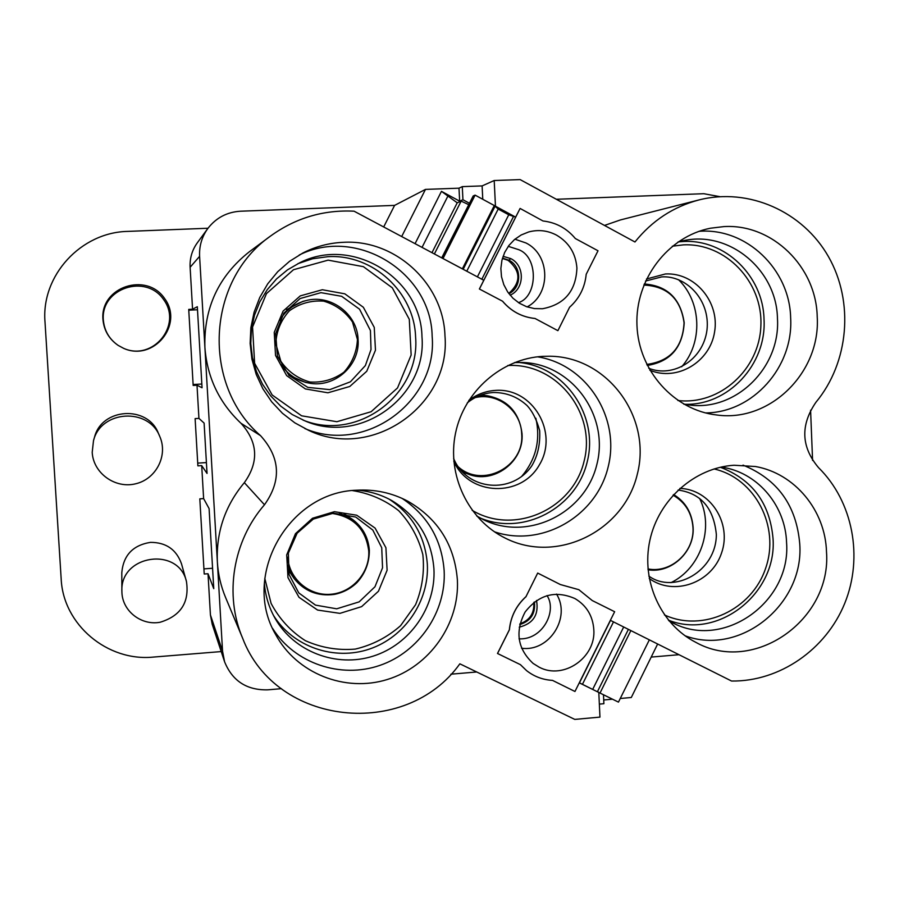 <?xml version="1.0" encoding="UTF-8"?>
<svg xmlns="http://www.w3.org/2000/svg" width="899" height="899" viewBox="0 0 899 899"><rect width="100%" height="100%" fill="white"/><g stroke="black" fill="none" stroke-linecap="round" stroke-linejoin="round"><path stroke-width="1.35" d="M610.365 620.321L731.561 681.037C779.68 681.678 826.012 649.528 844.745 603.319C863.523 557.122 852.926 501.428 818.517 467.626C801.133 446.938 800.267 425.16 815.921 402.28C848.948 362.533 854.252 301.873 828.496 256.709C802.852 211.501 748.687 187.25 698.928 199.949C673.362 206.714 652.045 220.727 634.952 241.988L520.139 179.598L494.203 180.519L495.461 206.208L515.655 217.153L483.786 280.274L354.071 211.186C323.438 209.681 295.591 217.963 270.532 236.055C206.388 280.769 201.466 384.615 260.575 435.689C280.342 457.58 281.645 480.605 264.486 504.766C232.875 540.996 224.087 594.947 242.663 638.301C276.015 726.325 405.876 739.495 459.85 663.822L574.787 719.402L599.959 717.11L598.801 692.444L579.271 682.835M434.386 253.968L461.153 201.118L468.671 204.646M401.684 236.549L425.474 189.397L458.996 188.183L459.647 201.162L462.94 199.747L469.39 203.23M459.647 201.162L441.454 191.341L457.22 202.803L431.981 252.675M461.153 201.118L457.22 202.803M502.507 301.199L479.381 288.995L502.507 301.187C511.183 311.391 522.049 317.167 535.085 318.493M462.356 268.857L494.304 205.534L498.181 209.062L508.755 214.782L515.655 217.153L520.094 208.444L479.437 288.984M575.349 238.55C566.808 228.312 556.02 222.458 542.985 220.974L520.094 208.444M483.786 280.274L479.381 288.995M592.25 600.554L614.646 611.725L592.272 600.566L578.832 589.688L560.335 584.541L537.692 573.068L526.016 596.565M520.364 664.608L526.578 670.632C534.197 676.587 542.839 679.835 552.514 680.386L574.967 691.488L614.646 611.725M630.862 630.592L600.015 693.05L579.304 682.768M597.947 691.825L598.801 692.444M600.015 693.05L618.456 702.119L649.348 639.852L630.997 630.671M494.753 206.478L495.461 206.208M441.724 257.867L473.2 195.948L441.825 257.923M494.304 205.534L475.099 195.128L473.2 195.948M442.971 258.53L462.322 268.801M812.584 460.445L810.583 410.202M281.409 688.668L267.79 689.836C246.764 690.331 232.358 680.959 224.559 661.72L212.209 624.266L210.422 614.927L208.017 573.742L204.219 574.023L199.814 498.855L203.623 498.597L201.702 465.615L197.881 465.862L195.117 418.608L198.937 418.383L197.005 385.244L193.173 385.446L188.723 309.413L192.566 309.222L190.116 267.273C189.689 258.26 192.083 250.113 197.308 242.82L207.781 228.548C201.848 236.83 199.129 246.09 199.6 256.339L204.893 347.295C207.13 377.344 219.154 402.662 240.943 423.249C257.979 442.106 259.114 461.917 244.337 482.662C225.098 505.721 216.108 532.118 217.367 561.864C218.109 574.247 220.851 586.137 225.593 597.52L242.663 638.301M208.006 228.245L127.883 231.391C80.989 232.189 41.051 275.532 45.006 322.022L61.166 578.799C63.087 624.693 107.532 661.844 153.527 657.068L221.21 651.573M102.924 319.246C100.216 286.86 146.604 271.588 164.686 298.625C184.014 324.719 153.549 361.825 123.68 348.363L118.14 345.385C108.959 338.99 103.879 330.27 102.924 319.246M93.496 440.69L94.496 437.274C101.621 407.786 147.706 405.056 158.348 433.206L159.764 436.453C168.259 455.355 156.179 479.111 135.625 483.797C115.184 488.932 93.249 473.155 92.204 452.332L93.496 440.69C100.89 410.09 148.728 407.247 159.764 436.453M121.882 591.205L121.792 572.73C123.354 555.301 132.917 545.187 150.481 542.367C166.045 542.355 176.384 549.503 181.497 563.819L186.441 581.451C178.463 546.244 120.061 554.795 121.882 591.205L121.938 592.992C122.893 611.545 141.671 625.805 160.202 622.232C180.811 615.86 189.554 602.263 186.441 581.451M123.646 348.351C152.852 361.477 182.598 325.191 163.697 299.693C145.998 273.285 100.677 288.231 103.318 319.875C104.262 330.641 109.206 339.148 118.174 345.407M651.202 657.079L678.992 654.708M476.74 671.98L450.882 674.194M270.532 236.055L249.428 251.709C218.648 275.993 203.803 307.863 204.893 347.295L222.547 651.146L224.559 661.72M458.996 188.183L462.288 186.632L462.94 199.747M383.682 226.964L394.594 205.388L425.474 189.397M394.594 205.388L240.595 211.209C226.998 212.018 216.063 217.805 207.781 228.548M556.346 199.275L703.737 193.701L719.874 196.656M698.928 199.949L620.422 219.94L604.499 225.435M482.774 199.297L482.111 185.913L494.203 180.519M462.288 186.632L482.111 185.913M343.272 242.314C329.045 242.944 315.571 246.517 302.839 253.024L289.545 261.328L277.735 271.689L267.722 283.826L259.777 297.445L254.102 312.189L250.866 327.663L250.136 343.463L251.934 359.184L256.215 374.411L262.845 388.739L271.667 401.808L282.421 413.27L294.838 422.856L308.593 430.318C372.006 460.996 451.107 405.213 444.971 335.754C443.443 283.87 395.493 239.145 343.272 242.314M356.6 490.225C288.512 492.056 241.089 575.866 275.588 634.413C296.524 673.475 345.059 692.679 387.334 679.498C429.7 666.564 459.715 623.648 457.377 579.866C454.546 544.985 438.06 518.779 407.91 501.26C391.975 492.821 374.872 489.146 356.6 490.225M734.022 465.244C694.59 467.716 658.562 499.664 649.865 540.378C640.998 581.057 660.754 624.479 695.77 642.313C753.778 674.857 831.789 619.95 826.496 551.84C825.394 510.497 794.84 473.413 755.441 466.514L734.022 465.244M543.142 356.341C501.788 358.42 464.176 391.132 455.546 433.093C446.713 475.009 468.154 519.858 505.238 538.119C556.818 564.392 624.052 531.208 637.324 474.155C652.022 417.462 607.859 356.869 549.974 356.229L543.142 356.341M723.953 226.593L710.435 228.222C667.822 236.561 635.065 279.533 636.953 325.146C638.481 370.781 674.149 410.394 716.941 415.012C770.173 422.451 820.798 372.31 817.213 316.706C816.258 266.745 772.275 223.626 723.953 226.593M557.897 330.675L535.085 318.504L557.897 330.675L569.584 307.244C579.338 298.502 584.889 287.489 586.215 274.217M520.307 664.575L526.578 670.632M537.692 573.068L526.027 596.576C516.228 605.533 510.677 616.602 509.351 629.806L497.495 653.472L520.352 664.631M578.832 589.688L560.279 584.507M657.641 644.01L631.289 697.5L620.254 698.489M612.489 699.186L603.712 699.973M599.352 704.108L603.892 703.703L603.476 694.758M193.128 384.514L201.826 384.03M192.566 309.222L197.319 306.716L202.05 387.761L197.005 385.244M198.937 418.383L204.107 423.092L207.04 473.436L201.702 465.615M197.724 463.12L206.41 462.58M203.623 498.597L209.096 508.587L213.76 588.643L208.017 573.742M197.499 309.762L188.768 310.177M203.264 557.762L203.927 568.887L212.569 568.258M475.099 195.128L443.016 258.519M556.503 235.111C568.955 242.449 575.753 253.428 576.922 268.071C575.956 291.029 564.471 304.592 542.479 308.739L534.467 308.593L526.645 306.728L519.364 303.221L512.947 298.21L507.677 291.939L503.811 284.657L501.496 276.723L500.867 268.464L501.934 260.26L504.654 252.473L508.901 245.472L514.498 239.55L521.184 234.976L528.646 231.964C538.31 229.402 547.603 230.447 556.503 235.111M502.552 301.176C511.239 311.391 522.094 317.156 535.141 318.493M586.238 274.229L598.015 250.776L575.349 238.538M539.13 667.159L533.118 663.428C517.487 648.82 514.824 631.671 525.128 612.005C538.827 594.587 555.436 590.115 574.967 598.577C586.474 605.454 592.756 615.736 593.801 629.435C596.206 657.529 563.437 680.296 539.13 667.159M560.335 584.53L537.748 573.101M526.084 596.61C516.284 605.566 510.722 616.635 509.396 629.839L509.328 629.806M509.373 629.839L497.54 653.506M681.667 366.781C702.996 342.733 701.602 302.03 678.554 279.724M677.868 400.493C719.807 405.516 759.655 369.264 760.88 325.573C762.891 281.915 725.673 242.719 683.307 244.876L672.317 246.202M678.262 241.887L683.161 241.516C724.942 238.887 763.127 275.982 764.015 319.078C766.892 364.421 727.92 406.258 684.06 404.247M678.048 241.943L684.072 240.55C729.988 230.683 776.714 270.284 777.455 318.482C780.635 367.084 736.607 411.023 689.926 405.078L683.858 404.213M699.085 231.324C746.192 227.481 789.715 269.217 790.648 317.864C793.637 366.961 752.924 412.753 705.468 412.922M479.65 395.549L487.561 395.796L481.235 394.964M462.311 471.93L468.3 474.121L461.176 470.671M521.487 476.65C535.95 459.558 540.737 440.083 535.849 418.226M472.144 510.306C514.194 535.658 572.966 509.351 584.114 461.075C596.621 413.135 556.762 362.567 507.755 365.522M518.408 362.432C565.168 366.286 599.049 415.866 587.216 461.839C576.383 508.059 523.364 536.265 480.145 517.993M514.475 362.578L522.566 362.477C572.045 363.87 609.455 415.754 596.914 464.221C585.552 512.981 528.342 541.591 483.853 519.88L476.74 516.026M537.512 356.824C586.923 364.522 620.692 417.9 608.14 466.986C596.498 516.284 541.827 547.907 494.484 531.815M670.969 582.664C700.714 568.292 714.39 527.983 699.602 498.406M664.428 614.916C702.883 632.829 752.002 609.758 765.701 568.067C780.163 526.634 755.306 478.358 714.042 468.941M720.335 467.255C752.362 479.504 769.926 503.294 773.039 538.613C777.186 593.531 718.065 640.144 668.384 620.13M721.301 467.031L724.583 467.615C758.981 474.031 785.546 506.474 786.569 542.58C791.266 602.229 723.133 650.415 671.98 622.456L669.025 620.894M743.024 465.12C777.59 479.246 796.503 505.564 799.762 544.086C804.212 604.476 740.192 656.349 685.072 635.784M339.541 513.138L352.902 519.689L343.856 513.599M288.017 569.561L294.164 578.619L287.556 565.224M264.789 578.36L271.105 603.42C279.297 618.849 290.703 631.267 305.334 640.661C321.201 647.741 337.844 650.561 355.251 649.1C372.276 645.089 387.379 637.301 400.561 625.715L415.563 604.712C422.204 588.553 424.631 571.854 422.845 554.616C418.552 537.872 410.506 523.218 398.684 510.677C385.098 500.024 369.691 493.326 352.464 490.584M389.11 499.147C412.427 514.565 425.171 536.265 427.34 564.235C429.317 601.026 404.752 637.189 369.467 649.056C334.248 661.091 293.052 646.887 273.442 615.343M357.431 490.169C369.792 491.191 381.322 494.708 392.031 500.721C417.563 516.273 431.531 538.995 433.936 568.91C435.993 607.072 410.045 644.504 373.22 656.113C336.473 667.912 294.029 651.842 275.038 618.287C268.947 607.488 265.385 595.846 264.362 583.372M402.078 498.383C427.767 515.633 441.791 539.748 444.151 570.719C446.331 611.68 419.103 651.966 379.884 665.384C340.743 678.981 294.782 663.484 272.667 628.502M279.679 320.426C285.713 310.301 294.4 303.716 305.739 300.671L302.806 301.401L286.556 309.649M288.714 375.097L305.435 382.378L308.391 382.952C296.917 380.558 287.826 374.501 281.14 364.769M328.124 260.148L293.501 269.722L266.475 293.602L252.563 327.045L254.619 363.275L272.161 394.976L301.57 415.799L336.889 421.721L371.096 411.742L397.538 387.93L411.146 354.993L409.292 319.314L392.301 287.804L363.376 266.666L328.124 260.148M297.884 263.665L312.594 258.766L327.933 256.676C372.838 253.878 414.225 292.254 415.585 336.889C420.608 394.582 357.038 442.173 302.985 420.069M421.968 336.664C427.216 396.47 360.398 445.241 304.952 420.889L292.265 414.551L280.769 406.191L270.79 396.021L262.587 384.334L256.406 371.433L252.428 357.678L250.765 343.452L251.462 329.146L254.507 315.156L259.811 301.884L267.228 289.692L276.555 278.904L287.511 269.846L299.817 262.733C352.509 235.796 421.08 278.196 421.968 336.664M299.187 255.024C356.847 226.11 431.183 272.566 432.149 336.204C437.813 401.291 365.421 454.602 304.828 428.553M240.943 423.249L260.575 435.689M264.486 504.766L244.337 482.662M422.047 247.394L448.151 195.566M441.454 191.341L415.068 243.674M190.116 267.273L199.6 256.339M210.422 614.927L222.547 651.146M466.772 271.206L498.181 209.062M508.755 214.782L477.403 276.87M494.843 206.658L463.176 269.295M527.151 306.907C551.143 294.321 550.469 254.945 525.982 242.966L514.913 239.201M508.261 246.337L518.352 249.562C538.692 256.518 537.883 296.749 518.465 302.637M510.126 295.187C524.713 288.961 525.128 265.531 510.756 258.597L503.08 256.327M510.756 258.597L508.913 260.182C521.926 266.475 521.937 287.545 508.946 293.692M502.496 258.148L508.913 260.182M508.767 293.456C521.139 282.264 520.926 271.228 508.137 260.373L502.406 258.429M481.842 279.229L513.396 216.715M623.692 626.996L592.834 689.084M582.586 684.038L613.5 621.894M597.498 691.556L628.401 629.356M521.544 648.224C549.019 652.225 571.292 617.647 556.526 594.093M547.008 595.576C557.38 610.893 542.681 640.167 519.038 638.829M519.24 627.165C533.253 623.625 539.007 614.725 536.523 600.465M534.399 601.97C535.647 613.5 530.77 621.04 519.757 624.591M519.948 623.816C529.904 620.186 534.512 613.073 533.77 602.465M610.5 620.389L579.507 682.712M646.752 364.421C670.272 361.241 682.712 347.362 684.06 322.82C680.689 298.771 667.283 286.185 643.83 285.073M646.493 278.982L665.417 273.97C694.86 272.285 719.818 301.963 714.581 331.933C710.064 362.027 677.127 381.67 649.842 370.231M458.108 466.693C482.19 488.865 524.758 466.671 521.678 433.869C521.162 410.562 497.529 392.054 475.088 397.65M468.48 474.189L468.3 474.121C493.382 484.482 524.297 461.85 522.027 433.7C519.397 412.574 507.901 399.931 487.561 395.796M468.851 400.347C476.818 394.346 485.718 391.02 495.54 390.391C532.781 387.581 559.054 432.677 539.378 464.862C521.015 497.866 469.177 496.091 453.826 461.412M647.977 568.921C671.104 573.596 694.713 551.75 692.972 527.477C691.87 513.003 685.24 502.238 673.059 495.18M679.88 488.404C710.345 489.27 732.101 523.252 721.571 552.952C711.851 582.923 673.902 596.509 649.247 578.484M287.747 557.189C289.006 578.866 309.245 596.183 330.798 594.261C352.374 592.655 370.04 572.416 368.736 550.941C365.848 529.062 353.442 516.532 331.54 513.34M334.394 511.688L356.734 515.217L375.097 528.095L385.918 547.727L387.109 570.236L378.457 591.239L361.645 606.623L339.934 613.365L317.583 610.061L299.019 597.318L287.972 577.619L286.702 554.885L295.468 533.68L312.515 518.251L334.394 511.688M357.431 339.507L352.475 321.977C345.34 311.627 335.732 304.682 323.674 301.143C311.144 300.244 299.738 303.435 289.478 310.728C280.994 320.055 276.431 331.034 275.791 343.676L280.859 361.308C288.118 371.669 297.783 378.569 309.885 381.996C322.404 382.783 333.743 379.524 343.89 372.22C352.262 362.938 356.779 352.026 357.431 339.507M322.314 289.736L344.823 293.827L363.342 307.267L374.254 327.393L375.467 350.205L366.747 371.276L349.801 386.469L327.921 392.796L305.39 388.941L286.669 375.625L275.532 355.431L274.24 332.383L283.073 311.121L300.255 295.895L322.314 289.736M647.269 365.443C670.373 361.724 682.689 347.52 684.206 322.808C680.667 298.625 667.35 285.691 644.268 283.994M645.538 281.027L661.653 276.903C685.937 275.184 710.525 299.817 706.962 330.147C703.074 360.117 673.182 378.086 648.752 368.275M467.311 402.853C475.133 396.56 483.831 393.11 493.416 392.515C506.227 392.447 517.419 396.762 526.971 405.471C532.422 411.27 536.658 419.653 539.67 430.61C540.355 444.072 537.748 455.782 531.848 465.727C512.284 494.798 466.873 490.685 453.624 458.479M648.055 569.764C670.733 573.742 694.86 552.121 693.107 527.286C691.927 512.711 685.443 501.799 673.632 494.551M678.104 490.045C701.006 493.281 713.761 508.137 716.357 534.59C716.211 571.595 673.992 594.408 648.831 576.079M294.164 578.619C304.413 591.149 317.684 596.43 333.99 594.453C342.744 592.778 350.385 588.856 356.892 582.676C365.118 573.697 369.275 562.965 369.365 550.48C368.399 537.726 362.915 527.466 352.902 519.689M333.45 513.172L355.746 517.06L372.804 530.062L381.727 547.716L382.547 567.786L374.984 586.755L359.128 601.88L336.709 608.814L315.504 605.117L298.749 592.891L289.04 574.427L288.354 553.121L297.131 533.208L313.302 519.083L333.45 513.172M308.391 382.952C334.001 388.626 360.241 365.736 358.083 339.462C357.42 313.852 330.315 293.759 305.727 300.671M320.965 292.658L341.665 296.31L359.566 309.211L370.433 330.54L371.017 349.52L365.376 365.556L350.385 381.828L329.776 389.649L307.784 387.368L288.972 375.377L277.409 356.049L275.667 333.585L283.882 313.122L300.131 298.535L320.965 292.658"/></g></svg>
